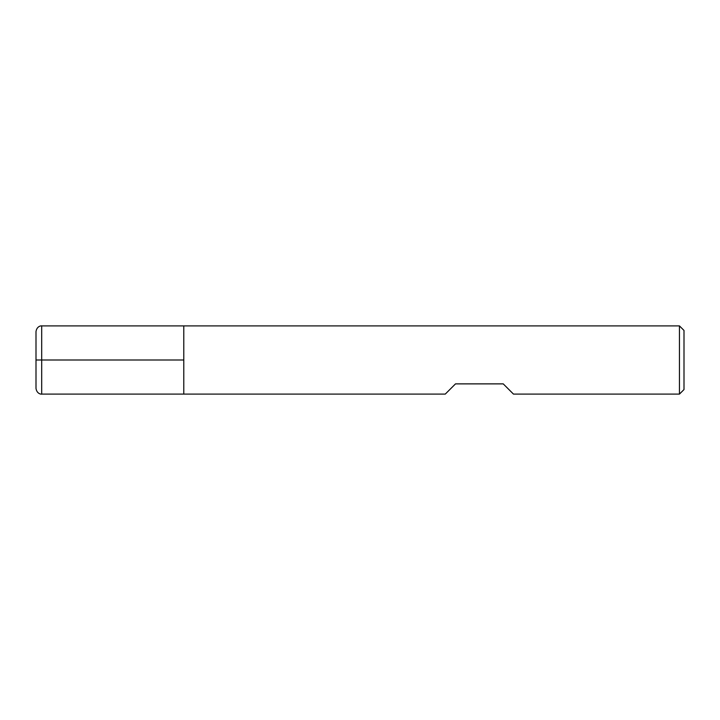 <?xml version="1.0" encoding="UTF-8"?>
<svg xmlns="http://www.w3.org/2000/svg" width="720" height="720" viewBox="0 0 720 720"><rect width="100%" height="100%" fill="white"/><g stroke="black" fill="none" stroke-linecap="round" stroke-linejoin="round"><path stroke-width="1.08" d="M679.455 394.101L679.455 325.899L183.789 325.899L183.789 394.101L183.789 325.899L41.688 325.899L41.688 360L183.789 360L36 360L41.688 360L41.688 394.101L445.266 394.101L455.499 383.877L503.244 383.877L513.477 394.101L679.455 394.101L684 389.556L684 330.444L679.455 325.899M41.688 394.101C41.652 394.353 36.873 394.164 36 388.422L36 331.578C36.873 325.836 41.652 325.647 41.688 325.899"/></g></svg>
